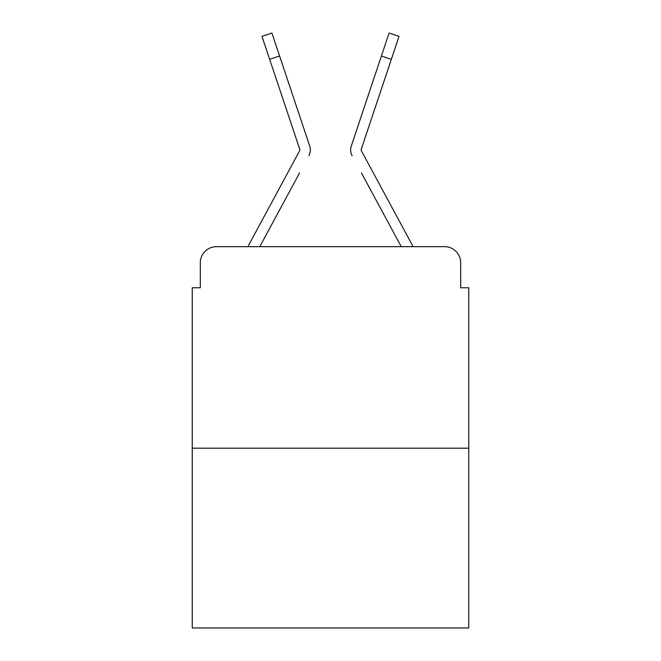 <?xml version="1.0" encoding="UTF-8"?>
<svg xmlns="http://www.w3.org/2000/svg" width="661" height="661" viewBox="0 0 661 661"><rect width="100%" height="100%" fill="white"/><g stroke="black" fill="none" stroke-linecap="round" stroke-linejoin="round"><path stroke-width="0.99" d="M200.316 262.789L200.316 287.775L200.316 262.789A16.12 16.12 0 0 1 216.436 246.669L248.015 246.669A40.304 40.304 0 0 1 249.494 243.636L299.673 150.7A1.611 1.611 0 0 0 299.788 149.419L261.979 36.372L271.919 33.05L279.586 55.987L269.655 59.308M468.748 448.191L192.252 448.191L192.252 627.95L468.748 627.95L468.748 287.775L460.684 287.775L460.684 262.789A16.12 16.12 0 0 0 444.564 246.669L216.436 246.669M192.252 448.191L192.252 287.775L200.316 287.775M299.557 172.967L259.765 246.669L267.622 246.669M393.378 246.669L401.235 246.669L361.443 172.967M361.327 150.7A1.611 1.611 0 0 1 361.129 149.931A1.611 1.611 0 0 0 361.327 150.7L411.506 243.636A40.304 40.304 0 0 1 412.985 246.669L444.564 246.669M460.684 287.775L460.684 262.789M299.673 150.7A1.611 1.611 0 0 0 299.871 149.931M308.894 155.682A12.088 12.088 0 0 0 309.72 146.098L279.586 55.987M288.444 82.46L309.72 146.098M352.106 155.682A12.088 12.088 0 0 1 351.28 146.098L389.081 33.05L399.021 36.372L391.345 59.308L381.414 55.987M372.556 82.46L351.28 146.098M361.129 149.931A1.611 1.611 0 0 1 361.212 149.419L391.345 59.308"/></g></svg>
